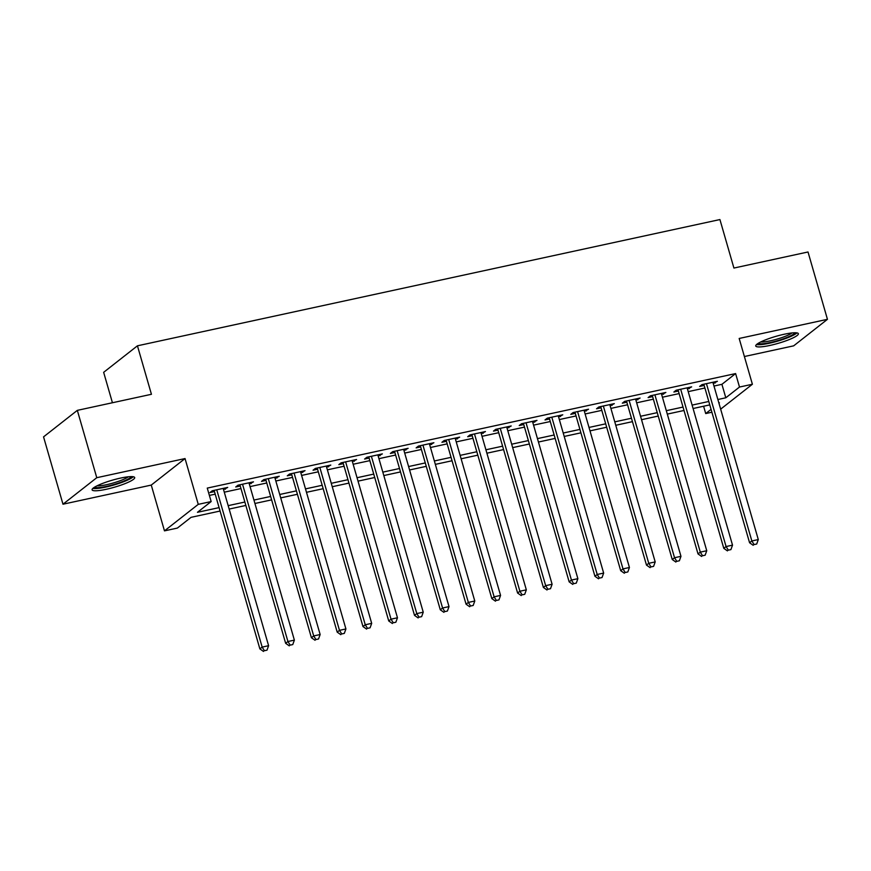<?xml version="1.0" encoding="UTF-8"?>
<svg xmlns="http://www.w3.org/2000/svg" width="871" height="871" viewBox="0 0 871 871"><rect width="100%" height="100%" fill="white"/><g stroke="black" fill="none" stroke-linecap="round" stroke-linejoin="round"><path stroke-width="1.31" d="M106.262 489.284A22.178 3.669 163.9 0 0 134.689 477.548A22.178 3.669 163.9 0 0 120.503 478.103A22.178 3.669 163.9 0 0 92.086 489.84A22.178 3.669 163.9 0 0 106.262 489.284M769.931 345.439A22.178 3.669 163.9 0 0 798.359 333.691A22.178 3.669 163.9 0 0 784.172 334.257A22.178 3.669 163.9 0 0 755.745 345.994A22.178 3.669 163.9 0 0 769.931 345.439M220.08 511.037L191.065 517.33L177.368 528.076L164.477 530.864L198.261 504.353L211.152 501.565L197.456 512.311L219.1 507.619M151.26 485.082L185.044 458.56L96.768 477.7L77.334 410.361L43.55 436.872L62.984 504.211L151.26 485.082L164.477 530.864M112.435 402.75L103.649 372.331L137.444 345.809L719.925 219.557L733.915 268.05L808.016 251.98L827.45 319.319L739.174 338.46L752.392 384.253L720.655 409.152M744.389 356.522L793.666 345.841L827.45 319.319M711.89 412.223L705.717 413.562L711.063 409.359M703.605 406.234L705.717 413.562M96.768 477.7L62.984 504.211M223.542 489.622L227.701 487.422L212.241 490.776L209.955 492.561L214.473 491.592M249.324 484.036L253.483 481.837L238.012 485.191L235.736 486.976L240.244 486.007M275.094 478.451L279.253 476.252L263.793 479.605L261.507 481.391L266.014 480.411M300.865 472.866L305.024 470.667L289.564 474.02L287.278 475.806L291.785 474.826M326.636 467.281L330.795 465.081L315.335 468.435L313.048 470.22L317.567 469.24M352.417 461.684L356.577 459.496L341.105 462.839L338.83 464.635L343.337 463.655M378.188 456.099L382.347 453.9L366.887 457.253L364.601 459.05L369.108 458.07M403.959 450.514L408.118 448.315L392.658 451.668L390.371 453.464L394.879 452.485M429.73 444.929L433.889 442.729L418.428 446.083L416.142 447.879L420.66 446.899M455.511 439.343L459.67 437.144L444.199 440.497L441.924 442.294L446.431 441.314M481.282 433.758L485.441 431.559L469.981 434.912L467.694 436.709L472.202 435.729M507.053 428.173L511.212 425.973L495.751 429.327L493.465 431.112L497.972 430.143M532.823 422.587L536.982 420.388L521.522 423.742L519.236 425.527L523.754 424.558M558.605 417.002L562.764 414.803L547.293 418.156L545.017 419.942L549.525 418.962M584.376 411.417L588.535 409.218L573.074 412.571L570.788 414.356L575.296 413.377M610.146 405.832L614.305 403.632L598.845 406.975L596.559 408.771L601.066 407.791M635.917 400.235L640.076 398.047L624.616 401.389L622.33 403.186L626.848 402.206M661.699 394.65L665.858 392.451L650.387 395.804L648.111 397.601L652.619 396.621M687.469 389.065L691.628 386.866L676.168 390.219L673.882 392.015L678.389 391.035M713.98 386.049L721.917 384.318L735.614 373.572L207.265 488.098L211.152 501.565M209.378 495.414L215.213 494.151M224.283 492.18L240.984 488.566M250.064 486.595L266.755 482.98M275.835 481.01L292.525 477.395M301.606 475.424L318.307 471.81M327.376 469.839L344.078 466.225M353.158 464.254L369.848 460.628M378.929 458.669L395.619 455.043M404.699 453.083L421.401 449.458M430.47 447.498L447.171 443.872M456.252 441.902L472.942 438.287M482.022 436.317L498.713 432.702M507.793 430.731L524.494 427.117M533.564 425.146L550.265 421.531M559.345 419.561L576.036 415.946M585.116 413.975L601.807 410.361M610.887 408.39L627.588 404.775M636.657 402.805L653.359 399.179M662.439 397.22L679.13 393.594M688.21 391.634L704.9 388.009M713.24 383.48L717.399 381.28L701.939 384.634L699.653 386.43L704.16 385.45M185.044 458.56L198.261 504.353M735.614 373.572L739.501 387.04L752.392 384.253M77.334 410.361L151.434 394.291L137.444 345.809M718.934 403.186L719.413 402.805L718.858 402.925M709.778 404.895L693.087 408.51M684.007 410.481L667.306 414.106M658.226 416.066L641.535 419.691M632.455 421.651L615.764 425.277M606.684 427.236L589.994 430.862M580.913 432.833L564.212 436.447M555.132 438.418L538.441 442.033M529.361 444.003L512.671 447.618M503.59 449.588L486.9 453.203M477.82 455.174L461.118 458.788M452.038 460.759L435.348 464.374M426.267 466.344L409.577 469.97M400.497 471.93L383.806 475.555M374.726 477.515L358.025 481.14M348.944 483.1L332.254 486.726M323.174 488.696L306.483 492.311M297.403 494.282L280.712 497.896M271.632 499.867L254.931 503.482M245.851 505.452L229.16 509.067M717.867 399.517L725.804 397.786L739.501 387.04M228.169 505.648L244.871 502.034M253.951 500.063L270.641 496.448M279.722 494.478L296.412 490.863M305.492 488.892L322.194 485.278M331.263 483.307L347.965 479.692M357.045 477.722L373.735 474.096M382.815 472.136L399.506 468.511M408.586 466.551L425.288 462.926M434.357 460.966L451.058 457.34M460.138 455.37L476.829 451.755M485.909 449.784L502.6 446.17M511.68 444.199L528.381 440.584M537.451 438.614L554.152 434.999M563.232 433.029L579.923 429.414M589.003 427.443L605.693 423.829M614.774 421.858L631.475 418.243M640.544 416.273L657.246 412.647M666.326 410.687L683.016 407.062M692.097 405.102L708.787 401.477M721.917 384.318L725.804 397.786M714.764 381.857L715.113 383.077M688.994 387.443L689.342 388.662M663.223 393.028L663.571 394.247M637.441 398.613L637.801 399.833M611.671 404.198L612.019 405.418M585.9 409.784L586.248 411.003M560.129 415.369L560.478 416.588M534.348 420.954L534.707 422.174M508.577 426.54L508.925 427.77M482.806 432.136L483.155 433.355M457.035 437.721L457.384 438.94M431.254 443.306L431.613 444.526M405.483 448.892L405.832 450.111M379.712 454.477L380.061 455.696M353.942 460.062L354.29 461.282M328.16 465.647L328.519 466.867M302.389 471.233L302.738 472.452M276.619 476.818L276.967 478.037M250.848 482.403L251.196 483.623M225.066 487.989L225.426 489.219M703.812 384.231L749.572 542.753L751.847 540.967L706.446 383.654M754.112 544.582L756.692 544.027L754.112 544.582L751.847 540.967L758.293 539.563L712.892 382.26M749.572 542.753L753.197 545.3M756.692 544.027L758.293 539.563M794.842 332.755A19.184 3.179 -16.1 0 1 770.269 342.532A19.184 3.179 -16.1 0 1 758.216 343.326M760.677 341.987A17.768 2.94 163.9 0 0 770.334 340.822A17.768 2.94 163.9 0 0 792.044 332.929M756.518 344.568A22.036 3.647 163.9 0 0 769.354 343.239A22.036 3.647 163.9 0 0 796.943 332.896M131.173 476.6A19.184 3.179 -16.1 0 1 113.818 484.537A19.184 3.179 -16.1 0 1 94.612 487.216A19.184 3.179 -16.1 0 1 94.558 487.172M97.019 485.833A17.768 2.94 163.9 0 0 113.186 483.013A17.768 2.94 163.9 0 0 128.375 476.775M92.849 488.413A22.036 3.647 163.9 0 0 113.774 485.038A22.036 3.647 163.9 0 0 133.274 476.742M678.041 389.816L723.79 548.338L726.076 546.553L680.676 389.239M728.341 550.167L730.911 549.612L728.341 550.167L726.076 546.553L732.522 545.148L687.121 387.845M723.79 548.338L727.427 550.886M730.911 549.612L732.522 545.148M652.27 395.401L698.019 553.923L700.306 552.138L654.905 394.835M702.559 555.752L705.14 555.197L702.559 555.752L700.306 552.138L706.751 550.733L661.339 393.431M698.019 553.923L701.645 556.471M705.14 555.197L706.751 550.733M626.489 400.987L672.249 559.509L674.535 557.723L629.123 400.42M676.789 561.338L679.369 560.782L676.789 561.338L674.535 557.723L680.97 556.329L635.569 399.016M672.249 559.509L675.874 562.056M679.369 560.782L680.97 556.329M600.718 406.572L646.478 565.094L648.753 563.308L603.353 406.006M651.018 566.923L653.598 566.368L651.018 566.923L648.753 563.308L655.199 561.915L609.798 404.601M646.478 565.094L650.104 567.642M653.598 566.368L655.199 561.915M574.947 412.157L620.696 570.69L622.983 568.894L577.582 411.591M625.247 572.519L627.817 571.953L625.247 572.519L622.983 568.894L629.428 567.5L584.027 410.197M620.696 570.69L624.333 573.227M627.817 571.953L629.428 567.5M549.176 417.742L594.926 576.275L597.212 574.479L551.811 417.176M599.466 578.104L602.046 577.538L599.466 578.104L597.212 574.479L603.657 573.085L558.246 415.783M594.926 576.275L598.551 578.812M602.046 577.538L603.657 573.085M523.395 423.328L569.155 581.861L571.441 580.064L526.03 422.762M573.695 583.69L576.275 583.124L573.695 583.69L571.441 580.064L577.876 578.671L532.475 421.368M569.155 581.861L572.78 584.408M576.275 583.124L577.876 578.671M497.624 428.924L543.384 587.446L545.66 585.65L500.259 428.347M547.924 589.275L550.494 588.709L547.924 589.275L545.66 585.65L552.105 584.256L506.704 426.953M543.384 587.446L547.01 589.994M550.494 588.709L552.105 584.256M471.853 434.509L517.603 593.031L519.889 591.235L474.488 433.932M522.154 594.86L524.723 594.305L522.154 594.86L519.889 591.235L526.334 589.841L480.934 432.539M517.603 593.031L521.239 595.579M524.723 594.305L526.334 589.841M446.083 440.095L491.832 598.617L494.118 596.82L448.717 439.517M496.372 600.446L498.952 599.89L496.372 600.446L494.118 596.82L500.564 595.426L455.152 438.124M491.832 598.617L495.457 601.164M498.952 599.89L500.564 595.426M420.301 445.68L466.061 604.202L468.348 602.416L422.936 445.103M470.601 606.031L473.182 605.476L470.601 606.031L468.348 602.416L474.782 601.012L429.381 443.709M466.061 604.202L469.687 606.749M473.182 605.476L474.782 601.012M394.53 451.265L440.291 609.787L442.566 608.002L397.165 450.688M444.831 611.616L447.4 611.061L444.831 611.616L442.566 608.002L449.011 606.597L403.611 449.294M440.291 609.787L443.916 612.335M447.4 611.061L449.011 606.597M368.76 456.85L414.509 615.372L416.795 613.587L371.394 456.284M419.06 617.201L421.629 616.646L419.06 617.201L416.795 613.587L423.241 612.182L377.84 454.88M414.509 615.372L418.145 617.92M421.629 616.646L423.241 612.182M342.978 462.436L388.738 620.958L391.025 619.172L345.624 461.87M393.278 622.787L395.859 622.232L393.278 622.787L391.025 619.172L397.47 617.779L352.058 460.465M388.738 620.958L392.364 623.505M395.859 622.232L397.47 617.779M317.207 468.021L362.967 626.554L365.254 624.757L319.842 467.455M367.508 628.372L370.088 627.817L367.508 628.372L365.254 624.757L371.688 623.364L326.287 466.05M362.967 626.554L366.593 629.091M370.088 627.817L371.688 623.364M291.437 473.606L337.197 632.139L339.472 630.343L294.071 473.04M341.737 633.968L344.306 633.402L341.737 633.968L339.472 630.343L345.918 628.949L300.517 471.647M337.197 632.139L340.822 634.676M344.306 633.402L345.918 628.949M265.666 479.192L311.415 637.724L313.702 635.928L268.301 478.625M315.966 639.554L318.536 638.987L315.966 639.554L313.702 635.928L320.147 634.534L274.746 477.232M311.415 637.724L315.052 640.261M318.536 638.987L320.147 634.534M239.884 484.777L285.644 643.31L287.931 641.513L242.53 484.211M290.185 645.139L292.765 644.573L290.185 645.139L287.931 641.513L294.376 640.12L248.964 482.817M285.644 643.31L289.27 645.857M292.765 644.573L294.376 640.12M214.114 490.373L259.874 648.895L262.16 647.099L216.748 489.796M264.414 650.724L266.994 650.169L264.414 650.724L262.16 647.099L268.595 645.705L223.194 488.402M259.874 648.895L263.499 651.443M266.994 650.169L268.595 645.705"/></g></svg>
